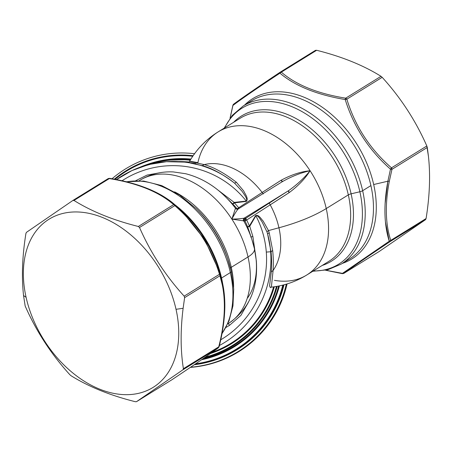 <?xml version="1.0" encoding="UTF-8"?>
<svg xmlns="http://www.w3.org/2000/svg" width="452" height="452" viewBox="0 0 452 452"><rect width="100%" height="100%" fill="white"/><g stroke="black" fill="none" stroke-linecap="round" stroke-linejoin="round"><path stroke-width="0.68" d="M193.128 155.703A105.209 105.135 -83.4 0 0 142.307 163.178A105.209 105.135 96.6 0 1 193.128 155.703M190.343 367.386A107.316 107.237 -83.4 0 0 287.071 283.935A107.316 107.237 96.6 0 1 190.343 367.386M194.524 153.737A107.316 107.237 -83.4 0 0 112.039 178.755A107.316 107.237 96.6 0 1 194.524 153.737A107.316 107.237 -83.4 0 0 194.354 153.714M190.569 367.233A107.316 107.237 -83.4 0 0 286.297 284.167A107.316 107.237 96.6 0 1 190.569 367.233M194.23 364.747A105.209 105.135 -83.4 0 0 283.986 284.811A105.209 105.135 96.6 0 1 194.23 364.747M171.85 379.793L171.85 379.793C193.97 365.058 209.429 354.441 218.226 347.944L218.327 347.876A2.102 1.944 -126.3 0 1 218.226 347.944A2.102 1.446 -121.7 0 0 218.734 346.848L183.405 368.708C180.478 350.255 180.388 330.113 183.122 308.287L176.026 309.309A98.898 67.868 -121.7 0 0 80.597 212.141A98.898 67.868 -121.7 0 0 26.092 297.32A98.898 67.868 58.3 0 1 80.597 212.141A98.898 67.868 58.3 0 1 176.026 309.309A98.898 67.868 58.3 0 1 121.526 394.483A98.898 67.868 58.3 0 1 26.092 297.32A98.898 67.868 -121.7 0 0 121.526 394.483A98.898 67.868 -121.7 0 0 176.026 309.309L183.122 308.287C180.388 330.113 180.478 350.255 183.405 368.708L182.902 369.804L136.527 401.653L135.346 401.715C110.102 395.387 88.648 386.709 70.981 375.685L69.823 374.68C51.149 354.136 36.262 331.248 25.171 306.015L23.544 295.523L26.092 297.32L23.544 295.523C21.498 276.658 22.295 255.968 25.922 233.458L26.431 232.362L72.806 200.507L73.981 200.445C91.649 211.468 113.102 220.147 138.346 226.48L139.51 227.486C150.606 252.719 165.488 275.607 184.162 296.15L219.486 274.291A2.102 1.446 58.3 0 1 219.949 275.776L222.231 284.619C225.955 302.524 224.785 323.265 218.734 346.848A2.102 1.446 58.3 0 1 218.226 347.944C209.429 354.441 193.97 365.058 171.85 379.793L171.811 379.821A2.102 1.446 -121.7 0 0 171.85 379.793A2.102 1.446 58.3 0 1 171.811 379.821L136.527 401.653L171.85 379.793L136.527 401.653L182.902 369.804L218.226 347.944L182.902 369.804L183.405 368.708L218.734 346.848C224.785 323.265 225.955 302.524 222.231 284.619L219.949 275.776L184.625 297.636L219.949 275.776A2.102 1.446 -121.7 0 0 219.486 274.291L184.162 296.15L184.625 297.636L184.162 296.15C165.488 275.607 150.606 252.719 139.51 227.486L174.834 205.626C196.377 224.395 211.259 247.284 219.486 274.291A2.102 0.565 -17.4 0 1 220.305 274.477L219.949 275.776L220.305 274.477L219.486 274.291C211.259 247.284 196.377 224.395 174.834 205.626L139.51 227.486L138.346 226.48L173.675 204.62A2.102 1.446 58.3 0 1 174.834 205.626A2.102 1.446 -121.7 0 0 173.675 204.62L138.346 226.48C113.102 220.147 91.649 211.468 73.981 200.445L109.311 178.585C137.419 183.145 158.878 191.823 173.675 204.62A2.102 1.559 -49.8 0 1 175.003 204.835A2.102 1.559 -49.8 0 1 175.031 204.863L174.834 205.626M72.902 200.451L108.13 178.647A2.102 1.446 58.3 0 1 108.169 178.625A2.102 1.446 58.3 0 1 109.311 178.585L73.981 200.445L72.806 200.507L26.431 232.362L25.922 233.458C22.295 255.968 21.498 276.658 23.544 295.523L25.171 306.015C36.262 331.248 51.149 354.136 69.823 374.68L70.981 375.685C88.648 386.709 110.102 395.387 135.346 401.715L136.487 401.681M135.346 401.715L136.498 401.675L171.89 379.77M220.31 274.488L222.638 283.517C224.215 290.856 224.943 298.806 224.836 307.366C224.542 319.813 222.638 332.921 219.124 346.69L218.327 347.876C209.711 354.244 194.23 364.883 171.873 379.782M219.073 346.543L218.734 346.848M183.122 308.287L184.625 297.636L183.122 308.287M221.559 278.014A93.005 63.828 58.3 0 1 222.683 283.732A93.005 63.828 -121.7 0 0 221.559 278.014A2.102 0.689 -12.7 0 0 221.361 278.149A2.102 0.689 167.3 0 1 221.559 278.014A93.005 63.828 -121.7 0 0 174.715 204.598A93.005 63.828 58.3 0 1 221.559 278.014L230.35 272.573L221.559 278.014M218.005 267.426A93.62 64.252 -121.7 0 0 185.36 214.672A93.62 64.252 58.3 0 1 218.005 267.426L219.491 271.94L204.796 239.713L182.563 211.903L204.796 239.713L219.491 271.946L220.305 274.477M126.735 181.828A93.005 63.828 58.3 0 1 230.35 272.573A93.005 63.828 -121.7 0 0 126.735 181.828M197.761 210.191A85.4 58.607 -121.7 0 1 197.767 210.197A85.4 58.607 58.3 0 1 227.542 258.318A85.4 58.607 -121.7 0 0 197.767 210.197L196.219 208.671A91.773 62.981 58.3 0 1 228.22 260.38A91.773 62.981 58.3 0 1 231.254 271.358A4.209 1.379 167.3 0 1 231.266 271.398A4.209 1.379 167.3 0 1 230.35 272.573A4.209 1.379 -12.7 0 0 231.266 271.398A4.209 1.379 -12.7 0 0 231.254 271.358A91.773 62.981 -121.7 0 0 228.22 260.38A91.773 62.981 -121.7 0 0 196.219 208.671L179.568 194.993L161.703 185.591L143.64 181.054L126.402 181.749M227.542 258.324A85.4 58.607 -121.7 0 0 227.542 258.318L231.266 271.398L233.718 289.077L232.966 305.84L229.006 320.982L221.949 333.847M231.271 267.318A4.209 1.379 -12.7 0 0 230.463 268.042A4.209 1.379 167.3 0 1 231.271 267.318A84.168 57.76 -121.7 0 0 174.591 191.863A84.168 57.76 58.3 0 1 231.271 267.318L248.024 256.956L231.271 267.318A84.168 57.76 58.3 0 1 233.611 287.24A84.168 57.76 -121.7 0 0 231.271 267.318M232.272 203.53L225.531 196.857A75.54 51.839 58.3 0 1 235.611 208.428A75.54 51.839 -121.7 0 0 225.531 196.857C213.824 185.241 200.541 177.534 185.687 173.732L173.297 171.924C161.262 171.331 150.143 174.116 139.934 180.28A84.168 57.76 58.3 0 1 231.865 219.13A84.168 57.76 58.3 0 1 248.024 256.956A29.459 9.65 -12.7 0 0 254.436 248.719A29.459 9.65 -12.7 0 0 254.369 248.459A75.54 51.839 -121.7 0 0 251.871 239.424A75.54 51.839 -121.7 0 0 243.707 220.881L245.007 221.056A2.102 2.102 103.3 0 1 245.741 218.344L269.256 203.106A85.936 2.045 -33 0 1 288.613 190.659L244.17 218.158C242.012 218.61 237.91 218.937 231.865 219.13A84.168 57.76 -121.7 0 0 139.934 180.28L139.205 180.727M236.82 209.214L235.402 208.496L231.865 219.13L235.402 208.496L237.001 208.745L235.611 208.428L236.955 209.236L238.068 209.067M262.154 192.445L238.679 207.739L239.136 208.406L238.679 207.739A47.494 32.595 -121.7 0 0 234.322 202.903L246.278 201.389L246.3 201.061L234.204 202.417L217.158 189.45L234.204 202.417L246.3 201.061L246.278 201.389L234.322 202.903L234.204 202.417L232.633 203.892L234.204 202.417L234.322 202.903L232.633 203.892A47.635 32.691 58.3 0 1 237.001 208.745L237.588 209.236L237.001 208.745A47.635 32.691 -121.7 0 0 232.633 203.892A2.102 0.492 135.1 0 0 234.322 202.903A47.494 32.595 58.3 0 1 238.679 207.739A2.102 0.288 -39.2 0 1 237.001 208.745A2.102 0.288 140.8 0 0 238.679 207.739L262.154 192.445A65.195 44.742 -121.7 0 0 204.253 164.601C187.422 160.98 185.303 160.33 197.897 162.658C185.303 160.33 187.422 160.98 204.253 164.601A65.195 44.742 58.3 0 1 262.154 192.445A83.84 1.994 -33 0 1 281.037 180.303L262.154 192.445L263.296 193.936M282.63 181.495A2.102 0.706 -122.5 0 1 281.037 180.303C291.099 174.851 300.778 171.658 310.083 170.732A84.168 57.76 -121.7 0 0 218.152 131.877A84.168 57.76 58.3 0 1 310.083 170.732A84.168 57.76 58.3 0 1 326.242 208.553A84.168 57.76 -121.7 0 0 310.083 170.732C305.258 178.546 298.263 185.862 289.094 192.688C298.263 185.862 305.258 178.546 310.083 170.732C304.507 177.755 297.348 184.399 288.613 190.659C297.348 184.399 304.507 177.755 310.083 170.732C300.778 171.658 291.099 174.851 281.037 180.303L282.647 181.484C292.043 176.24 301.19 172.658 310.083 170.732C301.19 172.658 292.043 176.24 282.647 181.484L238.204 208.988C236.735 210.496 234.622 213.881 231.865 219.13C234.622 213.875 236.735 210.496 238.204 208.988L283.105 181.201L238.204 208.988L235.402 208.496M289.094 192.688L288.613 190.659A2.102 0.706 -122.5 0 0 289.094 192.688A83.84 1.994 147 0 0 270.211 204.835L269.256 203.106L270.211 204.835L246.662 220.017L245.741 218.344L246.662 220.017L245.007 221.056L246.662 220.017A47.494 32.595 58.3 0 1 249.346 226A2.102 0.395 -21.3 0 0 247.702 227.062A47.635 32.691 -121.7 0 0 245.007 221.056A47.635 32.691 58.3 0 1 247.702 227.062A2.102 0.395 158.7 0 1 249.346 226L249.741 226.311L247.702 227.062L248.967 230.593L247.702 227.062L249.741 226.311L249.346 226L255.572 215.677L255.877 215.785L249.741 226.311L252.888 236.537L255.081 251.815L252.888 236.537L250.764 237.012L252.888 236.537L249.741 226.311L255.877 215.785L255.572 215.677L249.346 226A47.494 32.595 -121.7 0 0 246.662 220.017L270.211 204.835A65.195 44.742 58.3 0 1 278.94 227.774L268.505 230.588L263.075 220.943C261.075 219.056 258.708 214.18 255.572 215.677C258.708 214.18 261.075 219.056 263.075 220.943L268.505 230.588L269.206 232.707L267.601 233.921L266.934 231.78L268.505 230.588L266.934 231.78L262.075 221.842C260.431 219.779 258.002 214.83 255.877 215.785A93.637 93.57 96.6 0 1 220.729 339.819A93.637 93.57 -83.4 0 0 255.877 215.785C258.002 214.83 260.425 219.779 262.075 221.842L266.934 231.78L267.601 233.921L269.206 232.707L268.505 230.588L278.94 227.774A65.195 44.742 -121.7 0 0 270.211 204.835L289.094 192.688M326.242 208.553A84.168 27.578 167.3 0 1 278.94 227.774A84.168 27.578 -12.7 0 0 326.242 208.553L348.328 194.885L326.242 208.553A84.168 57.76 58.3 0 1 306.727 275.025A84.168 57.76 -121.7 0 0 326.242 208.553M240.238 118.209A84.168 57.76 58.3 0 1 348.328 194.885A84.168 57.76 58.3 0 1 328.819 261.358A84.168 57.76 -121.7 0 0 348.328 194.885A84.168 57.76 -121.7 0 0 240.238 118.209A84.168 57.76 -121.7 0 0 240.221 118.221L218.152 131.877A84.168 57.76 -121.7 0 0 197.897 162.658M243.549 218.791L244.396 218.096L243.707 220.881L244.396 218.096L245.741 218.344L244.17 218.158L288.613 190.659A85.936 2.045 147 0 0 269.256 203.106L245.741 218.344L245.007 221.056L231.865 219.13C237.91 218.937 242.012 218.61 244.17 218.158L243.487 220.932L243.244 219.627M247.6 297.924A75.54 51.839 -121.7 0 0 254.369 248.459M228.497 323.434A84.168 57.76 -121.7 0 0 228.514 323.423A84.168 57.76 -121.7 0 0 248.024 256.956A84.168 57.76 58.3 0 1 228.514 323.423C248.995 309.45 258.273 288.585 256.335 260.827L254.436 248.719A29.459 9.65 167.3 0 1 248.024 256.956A84.168 57.76 -121.7 0 0 231.865 219.13L243.707 220.881A75.54 51.839 58.3 0 1 251.871 239.424L254.436 248.719M194.416 364.623A105.209 105.135 -83.4 0 0 283.511 284.941A105.209 105.135 96.6 0 1 194.416 364.623M135.713 180.71L147.036 175.099L159.386 172.822L147.036 175.099L135.713 180.71M174.975 204.812L173.675 204.62C158.878 191.823 137.419 183.145 109.311 178.585A2.102 1.446 -121.7 0 0 108.169 178.625L72.806 200.507M109.311 178.585L109.768 178.472M175.043 204.875L182.563 211.898L175.003 204.835C160.466 192.027 138.674 183.19 109.627 178.337L108.169 178.625M222.627 283.466L222.231 284.619M222.017 333.469A93.005 63.828 -121.7 0 0 230.35 272.573A93.005 63.828 58.3 0 1 222.017 333.469M248.967 230.593L251.871 239.424M248.346 302.416L240.876 315.434L229.475 325.361L228.294 323.559L229.475 325.361L226.023 327.423L229.475 325.361L240.876 315.434L248.346 302.416M168.794 155.776A105.209 105.135 -83.4 0 0 135.611 165.494M195.575 363.832A104.593 104.519 -83.4 0 0 282.771 285.127A104.593 104.519 96.6 0 1 195.575 363.832M192.738 156.268A104.593 104.519 -83.4 0 0 115.057 179.303A104.593 104.519 96.6 0 1 192.738 156.268M114.316 179.167A105.209 105.135 96.6 0 1 193.134 155.691L172.059 155.437L151.33 159.403L131.82 167.421L114.311 179.167M246.278 201.389C248.962 198.558 244.939 193.987 243.724 191.004L236.396 182.263C224.48 173.116 213.768 167.229 204.253 164.601L202.197 165.647C185.326 162.014 183.224 161.364 195.885 163.703C183.224 161.364 185.326 162.014 202.197 165.647L204.253 164.601C213.768 167.229 224.48 173.116 236.396 182.263L243.724 191.004C244.939 193.987 248.962 198.558 246.278 201.389M234.588 183.162L236.396 182.263L234.588 183.162C222.576 173.98 211.779 168.144 202.197 165.647C211.779 168.144 222.576 173.98 234.588 183.162L242.368 191.608C243.927 194.32 247.967 199.004 246.3 201.061C247.967 199.004 243.922 194.32 242.368 191.608L234.588 183.162A97.847 97.779 -83.4 0 0 184.337 162.093A97.847 97.779 96.6 0 1 234.588 183.162M122.074 180.738A93.637 93.57 96.6 0 1 246.3 201.061A93.637 93.57 -83.4 0 0 122.074 180.738M274.432 280.336A84.168 57.76 -121.7 0 0 306.727 275.025L328.819 261.358M270.256 287.67L271.364 287.144L273.098 270.465A65.195 44.742 -121.7 0 0 278.94 227.774A65.195 44.742 58.3 0 1 273.098 270.465C273.55 264.714 273.415 258.052 272.68 250.481L269.206 232.707L272.68 250.481L271.036 251.815L267.601 233.921A97.847 97.779 96.6 0 1 270.652 251.77L266.301 252.075L270.652 251.77A97.847 97.779 96.6 0 1 219.412 345.497A97.847 97.779 -83.4 0 0 267.601 233.921L271.036 251.815L272.68 250.481C273.415 258.052 273.55 264.714 273.098 270.465L271.364 287.144C284.059 285.754 295.851 281.715 306.727 275.025M379.194 251.493L425.569 219.638L390.245 241.498A2.102 1.446 -121.7 0 0 390.748 240.402L426.078 218.542L425.569 219.638L379.194 251.493L343.87 273.353A2.102 1.446 58.3 0 1 343.831 273.375L343.831 273.375A2.102 1.446 -121.7 0 0 343.87 273.353L379.098 251.549M379.149 251.521L343.831 273.375A2.102 1.446 58.3 0 1 343.729 273.432A2.102 1.446 -121.7 0 0 343.735 273.426M325.598 270.251L342.373 273.663A2.102 0.525 -80.5 0 1 342.232 273.528L343.87 273.353C352.667 266.855 368.126 256.239 390.245 241.498L425.569 219.638L426.078 218.542C429.705 196.032 430.502 175.342 428.456 156.477L426.829 145.985L427.293 147.471L391.969 169.33A2.102 1.446 -121.7 0 0 391.505 167.845L426.829 145.985C415.738 120.752 400.851 97.864 382.177 77.32L346.853 99.18A2.102 1.446 -121.7 0 0 345.69 98.174L381.019 76.315L382.177 77.32L381.019 76.315C363.351 65.291 341.898 56.613 316.654 50.285L281.325 72.145A2.102 1.446 -121.7 0 0 280.189 72.179A2.102 1.446 -121.7 0 0 280.15 72.207A2.102 1.446 58.3 0 1 280.189 72.179A2.102 1.446 58.3 0 1 281.325 72.145L316.654 50.285L315.502 50.325L280.127 72.218A2.102 0.915 -123.7 0 1 280.15 72.207L280.11 72.23M280.229 72.156L315.473 50.347L316.654 50.285C341.898 56.613 363.351 65.291 381.019 76.315L345.69 98.174A2.102 1.446 58.3 0 1 346.853 99.18L382.177 77.32C400.851 97.864 415.738 120.752 426.829 145.985L391.505 167.845A2.102 1.446 58.3 0 1 391.969 169.33L427.293 147.471L428.456 156.477C430.502 175.342 429.705 196.032 426.078 218.542L390.748 240.402L390.245 241.498A2.102 0.915 -123.7 0 1 389.251 241.238A2.102 1.492 -17.1 0 0 390.748 240.402C385.386 223.881 384.912 204.151 389.33 181.218L391.969 169.33A2.102 0.463 -166.1 0 1 390.483 169.172L391.505 167.845C369.962 149.075 355.08 126.187 346.853 99.18L345.209 99.559A2.102 0.525 -80.5 0 1 345.69 98.174C317.575 93.615 296.122 84.942 281.325 72.145L279.946 73.167A2.102 0.915 -123.7 0 1 280.127 72.218C258.013 86.953 242.532 97.587 233.673 104.124A2.102 1.944 53.7 0 0 232.927 105.457L233.774 104.056A2.102 1.944 53.7 0 0 233.673 104.124L233.774 104.056C242.571 97.559 258.03 86.942 280.15 72.207L279.946 73.167L281.325 72.145C296.122 84.942 317.575 93.615 345.69 98.174L345.209 99.559L346.853 99.18C355.08 126.187 369.962 149.075 391.505 167.845L390.483 169.172L391.969 169.33L389.33 181.218C384.912 204.151 385.386 223.881 390.748 240.402L389.279 241.255M190.925 159.07A101.615 101.547 -83.4 0 0 146.764 164.607A101.615 101.547 96.6 0 1 190.925 159.07M201.513 359.764A101.615 101.547 -83.4 0 0 279.398 285.89A101.615 101.547 96.6 0 1 201.513 359.764M187.738 162.488L187.478 162.454C187.461 162.731 189.88 161.771 189.524 161.415L189.524 161.415C196.62 149.205 206.163 139.357 218.152 131.877M116.486 179.58A97.847 97.779 96.6 0 1 184.331 162.093L166.449 161.686L148.787 164.545L131.944 170.579L116.486 179.58M351.108 193.823A4.209 1.379 -12.7 0 0 348.328 194.885A4.209 1.379 167.3 0 1 351.108 193.823A85.4 58.607 58.3 0 1 322.219 265.437A85.4 58.607 -121.7 0 0 351.108 193.823A85.4 58.607 -121.7 0 0 299.716 120.667A85.4 58.607 -121.7 0 0 233.644 122.294A85.4 58.607 58.3 0 1 299.716 120.667A85.4 58.607 58.3 0 1 351.108 193.823L359.877 191.767L351.108 193.823M271.279 271.872L273.098 270.465L271.279 271.872C271.81 266.115 271.731 259.431 271.036 251.815L270.652 251.77L271.036 251.815C271.731 259.431 271.81 266.115 271.279 271.872L269.545 285.918L270.42 287.517L269.545 285.913L271.279 271.872M178.325 161.59A98.463 98.395 96.6 0 1 188.987 162.025A98.463 98.395 -83.4 0 0 178.325 161.59M212.299 352.232A97.847 97.779 -83.4 0 0 273.596 286.873A97.847 97.779 96.6 0 1 212.299 352.232M274.319 286.777A98.463 98.395 96.6 0 1 210.446 353.543A98.463 98.395 -83.4 0 0 274.319 286.777M277.212 286.314A100.999 100.932 96.6 0 1 203.897 358.12A100.999 100.932 -83.4 0 0 277.212 286.314M205.394 357.08A100.384 100.316 -83.4 0 0 276.483 286.438A100.384 100.316 96.6 0 1 205.394 357.08M202.875 358.826A100.999 100.932 -83.4 0 0 278.664 286.037A100.999 100.932 96.6 0 1 202.875 358.826M224.672 127.843A91.773 62.981 58.3 0 1 296.094 108.531A91.773 62.981 58.3 0 1 359.877 191.767A91.773 62.981 58.3 0 1 313.253 270.985A91.773 62.981 -121.7 0 0 359.877 191.767A91.773 62.981 -121.7 0 0 296.094 108.531A91.773 62.981 -121.7 0 0 224.672 127.843M190.224 160.217A100.384 100.316 -83.4 0 0 148.906 164.517A100.384 100.316 96.6 0 1 190.224 160.217M167.726 159.776A100.999 100.932 -83.4 0 0 139.521 167.432A100.999 100.932 96.6 0 1 190.575 159.635L164.562 160.211L139.544 167.426M390.245 241.498L390.245 241.498C368.126 256.239 352.667 266.855 343.87 273.353L342.232 273.528L325.751 270.223L342.689 273.415L389.251 241.238C383.985 224.486 383.533 204.479 387.884 181.207L389.33 181.218L387.884 181.207L390.483 169.172C368.821 150.03 353.724 126.826 345.209 99.559C316.796 94.75 295.043 85.953 279.946 73.167C257.538 87.925 241.865 98.689 232.927 105.457L230.13 118.045L232.927 105.457C241.865 98.689 257.538 87.925 279.946 73.167C295.043 85.953 316.796 94.75 345.209 99.559C353.73 126.826 368.821 150.03 390.483 169.172L387.884 181.207L385.053 204.146M251.448 100.881L251.465 100.869A93.005 63.828 -121.7 0 0 251.442 100.886A93.005 63.828 58.3 0 1 370.906 185.597A93.005 63.828 -121.7 0 0 251.465 100.869L243.21 105.977A93.005 63.828 58.3 0 1 362.651 190.704A4.209 1.379 167.3 0 1 359.877 191.767A4.209 1.379 -12.7 0 0 362.651 190.704A93.005 63.828 58.3 0 1 341.091 264.154A93.005 63.828 -121.7 0 0 362.651 190.704A93.005 63.828 -121.7 0 0 243.21 105.977L232.238 115.413L224.215 128.125M342.322 263.392A94.236 64.67 -121.7 0 0 373.685 184.529L387.884 181.207L373.685 184.529A94.236 64.67 -121.7 0 0 317.27 103.988A94.236 64.67 -121.7 0 0 244.442 105.214A94.236 64.67 58.3 0 1 317.27 103.988A94.236 64.67 58.3 0 1 373.685 184.529A94.236 64.67 58.3 0 1 342.322 263.392M385.471 222.096L389.251 241.238L342.232 273.528M370.906 185.597L362.651 190.704L370.906 185.597A93.005 63.828 58.3 0 1 349.345 259.047A93.005 63.828 -121.7 0 0 370.906 185.597M194.004 153.674L194.71 153.753M227.785 323.875L228.514 323.423M185.36 214.672L182.563 211.903M342.373 273.663L343.831 273.375M233.673 104.124L232.876 105.31L230.051 118.153M187.49 162.454L184.354 162.098M312.795 271.273L327.751 269.765L341.091 264.154L349.345 259.047"/></g></svg>
